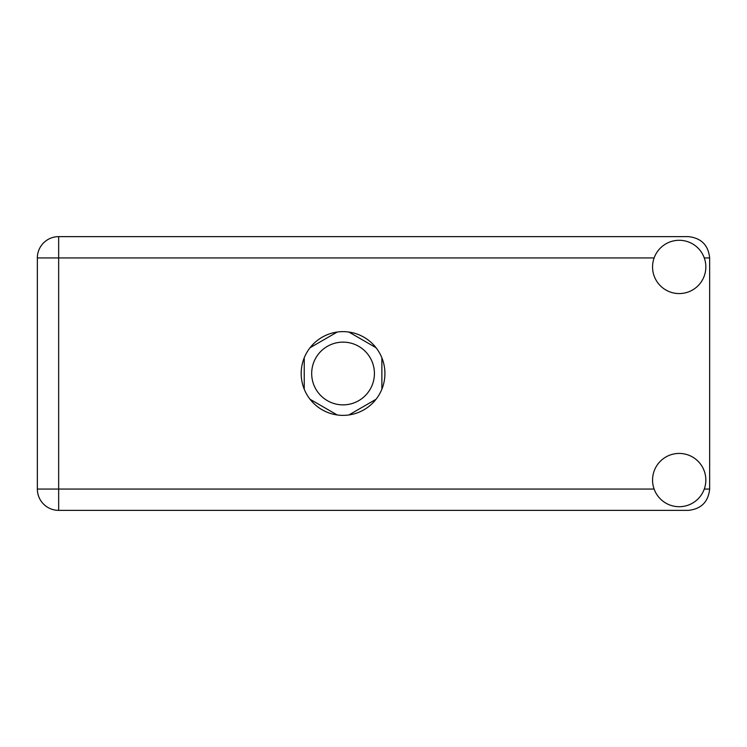 <?xml version="1.0" encoding="UTF-8"?>
<svg xmlns="http://www.w3.org/2000/svg" width="747" height="747" viewBox="0 0 747 747"><rect width="100%" height="100%" fill="white"/><g stroke="black" fill="none" stroke-linecap="round" stroke-linejoin="round"><path stroke-width="1.12" d="M311.686 373.5A31.365 31.365 0 0 0 343.05 404.865A31.365 31.365 0 0 0 374.415 373.5A31.365 31.365 0 0 0 343.05 342.135A31.365 31.365 0 0 0 311.686 373.5M337.214 332.041L310.07 347.719M376.04 347.719L348.886 332.041M381.876 389.178L381.876 357.822M348.886 414.958L376.04 399.281M310.07 399.281L337.214 414.958M304.234 357.822L304.234 389.178M679.2 506.709A26.64 26.64 0 0 0 705.84 480.069A26.64 26.64 0 0 0 679.2 453.429A26.64 26.64 0 0 0 652.561 480.069A26.64 26.64 0 0 0 679.2 506.709M679.2 293.571A26.64 26.64 0 0 0 705.84 266.931A26.64 26.64 0 0 0 679.2 240.291A26.64 26.64 0 0 0 652.561 266.931A26.64 26.64 0 0 0 679.2 293.571M343.05 331.631A41.869 41.869 0 0 0 301.181 373.5A41.869 41.869 0 0 0 343.05 415.369A41.869 41.869 0 0 0 384.92 373.5A41.869 41.869 0 0 0 343.05 331.631M58.668 510.369A21.318 21.318 0 0 1 37.35 489.052L37.35 257.948A21.318 21.318 0 0 1 58.668 236.631L688.332 236.631C701.19 237.994 708.296 245.091 709.65 257.948L709.65 489.052C708.296 501.909 701.19 509.006 688.332 510.369L58.668 510.369L58.668 489.052L654.12 489.052M704.281 489.052L709.65 489.052M709.65 257.948L704.281 257.948M654.12 257.948L58.668 257.948L58.668 489.052L37.35 489.052M37.35 257.948L58.668 257.948L58.668 236.631"/></g></svg>
